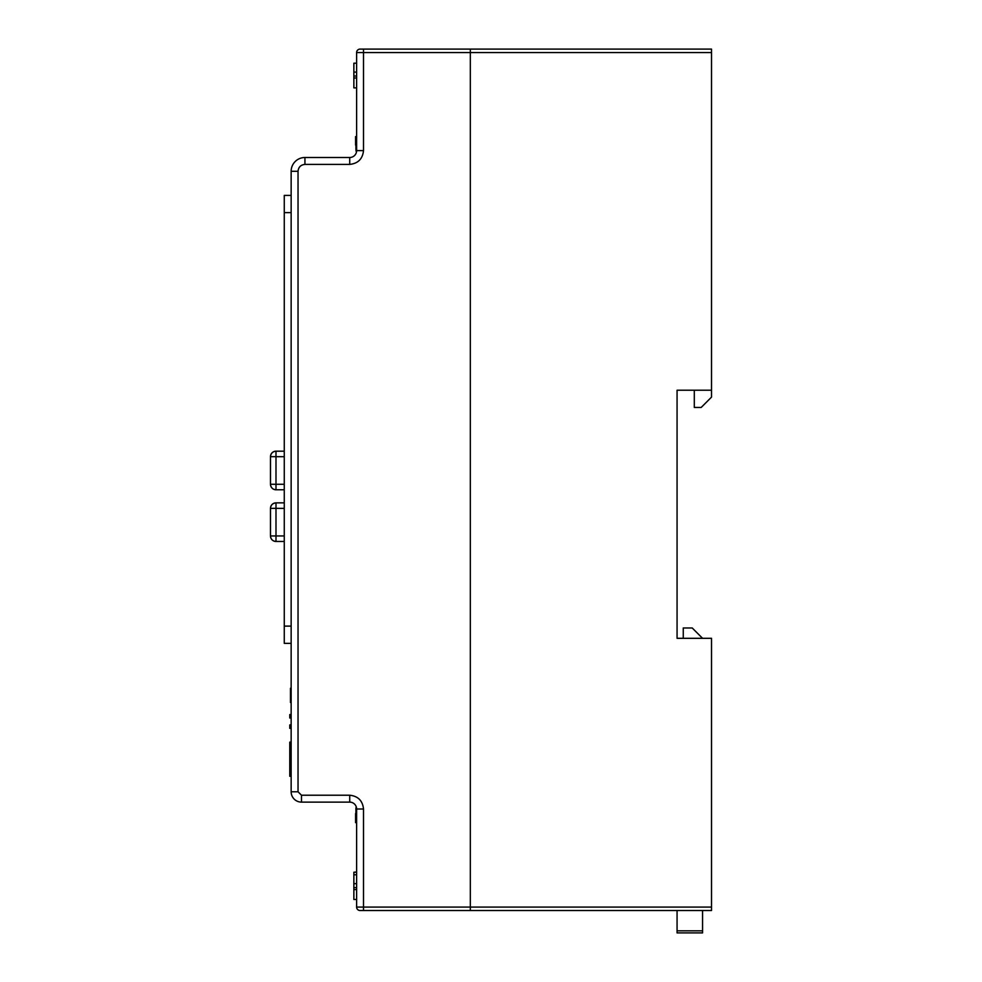 <?xml version="1.0" encoding="UTF-8"?>
<svg xmlns="http://www.w3.org/2000/svg" width="982" height="982" viewBox="0 0 982 982"><rect width="100%" height="100%" fill="white"/><g stroke="black" fill="none" stroke-linecap="round" stroke-linejoin="round"><path stroke-width="1.47" d="M711.52 52.549L711.52 49.1L470.329 49.1L470.329 52.549L711.52 52.549L711.52 390.222L677.064 390.222L677.064 407.272M711.52 390.222L711.52 397.109L701.185 407.456L694.299 407.456L694.299 390.222L677.064 390.222L677.064 638.312L692.224 638.312M349.727 795.224L349.727 802.122A6.886 6.886 0 0 1 356.613 809.008A6.886 6.886 0 0 0 349.727 802.122L301.486 802.122A10.336 10.336 0 0 1 291.151 791.787L291.151 171.285A13.785 13.785 0 0 1 304.936 157.501L349.727 157.501A6.886 6.886 0 0 0 356.613 150.614L356.613 52.549A3.449 3.449 0 0 1 360.063 49.1A3.449 3.449 0 0 0 356.613 52.549L363.512 52.549L363.512 49.1L360.063 49.1L470.329 49.1L470.329 910.523L711.52 910.523L711.52 907.073L470.329 907.073L470.329 910.523L360.063 910.523A3.449 3.449 0 0 1 356.613 907.073L363.512 907.073L363.512 809.008C362.628 800.698 358.037 796.107 349.727 795.224L301.486 795.224L301.486 802.122A10.336 10.336 0 0 1 291.151 791.787L298.037 791.787L298.037 171.285C298.479 167.124 300.774 164.829 304.936 164.399L349.727 164.399C358.037 163.515 362.628 158.924 363.512 150.614L363.512 52.549L470.329 52.549L470.329 907.073L363.512 907.073L363.512 910.523M711.52 907.073L711.52 638.312L677.064 638.312M524.597 49.1L491.859 49.1M291.151 643.345L284.264 643.345L284.264 195.406L291.151 195.406M356.613 907.073L356.613 809.008L355.926 808.161L355.926 813.55M355.926 808.407L356.221 806.688M356.613 149.73L355.926 150.958M356.613 813.55L355.582 813.55L355.582 822.671L356.613 822.671M356.613 813.047L355.926 813.047M356.613 136.584L355.582 136.584L355.582 145.078L356.613 145.078M355.926 145.078L356.613 145.778M355.926 145.778L355.926 149.436L356.613 149.436M355.926 149.436L356.613 149.534M355.926 148.712L355.926 149.73M356.613 872.237L353.864 872.237L356.613 871.979M356.613 874.778L353.864 874.778L353.864 872.237M356.613 899.463L353.864 899.463L353.864 889.594L356.613 889.594M356.613 883.665L353.864 883.665L353.864 874.778M356.613 887.618L353.864 887.618L353.864 883.665M353.864 889.594L353.864 887.618M356.613 87.889L353.864 87.889L353.864 78.008L356.613 78.008M356.613 63.204L353.864 63.204L353.864 72.091L356.613 72.091M356.613 76.031L353.864 76.031L353.864 72.091M353.864 78.008L353.864 76.031M284.264 456.691L270.48 456.667L270.48 484.261A5.511 5.511 0 0 0 275.991 489.773L284.264 489.773L275.991 489.773A5.511 5.511 180 0 1 270.48 484.261A5.511 5.511 0 0 0 275.991 489.773L284.264 489.773L275.991 489.773A5.511 5.511 180 0 1 270.48 484.261L270.48 478.32L270.48 484.261A5.511 5.511 0 0 0 275.991 489.773L284.264 489.773L275.991 489.773A5.511 5.511 180 0 1 270.48 484.261A5.511 5.511 0 0 0 275.991 489.773L284.264 489.773L275.991 489.773A5.511 5.511 180 0 1 270.48 484.261L270.48 478.971M270.48 456.52L270.48 456.691A5.511 5.511 180 0 1 275.991 451.18C272.652 451.524 270.811 453.353 270.48 456.691L270.48 456.63M284.264 451.18L275.991 451.18L284.264 451.18L275.991 451.18L275.991 484.261L284.264 484.261M270.48 535.963A5.511 5.511 0 0 0 275.991 541.463L284.264 541.463L275.991 541.463A5.511 5.511 180 0 1 270.48 535.951A5.511 5.511 0 0 0 275.991 541.463L284.264 541.463L275.991 541.463A5.511 5.511 180 0 1 270.48 535.951A5.511 5.511 0 0 0 275.991 541.463L284.264 541.463L275.991 541.463A5.511 5.511 180 0 1 270.48 535.951L284.264 535.951M284.264 508.381L270.48 508.357L270.48 536.086M284.264 502.87L275.991 502.87C272.652 503.201 270.811 505.043 270.48 508.381A5.511 5.511 180 0 1 275.991 502.87L284.264 502.87L275.991 502.87L275.991 541.463L284.264 541.463M270.48 473.349L270.48 478.32M270.48 457.084L270.48 458.459M291.151 702.155L290.463 702.277M291.151 701.909L290.463 702.155M291.151 699.466L290.463 699.466L290.463 701.909M291.151 698.803L290.463 699.466M290.463 697.392L290.463 699.405M291.151 698.374L290.463 698.374L290.463 696.594L291.151 696.594M291.151 691.463L290.463 691.463L290.463 696.594M291.151 688.48L290.463 688.48L290.463 691.463M290.463 690.493L291.151 690.555M291.151 688.173L290.463 688.48M291.151 702.4L290.463 701.246M291.151 702.523L290.463 702.523M291.151 718.014L289.776 718.014L289.776 714.565L291.151 714.565M291.151 742.134L289.776 742.134L289.776 755.919L291.151 755.919M291.151 776.026L289.776 776.283L289.776 755.919M291.151 728.349L289.776 728.349L289.776 724.912L291.151 724.912M291.151 688.112L290.463 688.235M291.151 702.461L290.463 702.461M702.56 910.523L702.56 932.9L677.064 932.9L677.064 930.838L702.56 930.838M702.56 638.312L692.224 627.977L683.263 627.977L683.263 638.312M677.064 910.523L677.064 930.838M284.264 212.64L291.151 212.64M284.264 626.111L291.151 626.111M304.936 164.399L304.936 157.501A13.785 13.785 0 0 0 291.151 171.285L298.037 171.285M301.486 795.224L298.037 791.787M356.613 150.614L363.512 150.614M349.727 157.501L349.727 164.399M356.613 809.008L363.512 809.008M355.926 809.806L356.613 809.806M355.926 811.463L356.613 811.463M356.613 52.549A3.449 3.449 0 0 1 360.063 49.1M355.926 147.73L356.613 147.73M275.991 489.773L284.264 489.773L275.991 489.773C272.652 489.441 270.811 487.6 270.48 484.261L275.991 484.261L275.991 489.773C272.652 489.441 270.811 487.6 270.48 484.261C270.811 487.6 272.652 489.441 275.991 489.773C272.652 489.441 270.811 487.6 270.48 484.261M291.151 716.639L289.776 716.639M291.151 715.952L289.776 715.952M291.151 743.509L289.776 743.509M291.151 758.423L289.776 758.423M291.151 726.975L289.776 726.975M291.151 726.287L289.776 726.287M275.991 541.463C272.652 541.131 270.811 539.29 270.48 535.951C270.811 539.29 272.652 541.131 275.991 541.463C272.652 541.131 270.811 539.29 270.48 535.951M289.776 776.283L291.151 776.283"/></g></svg>
